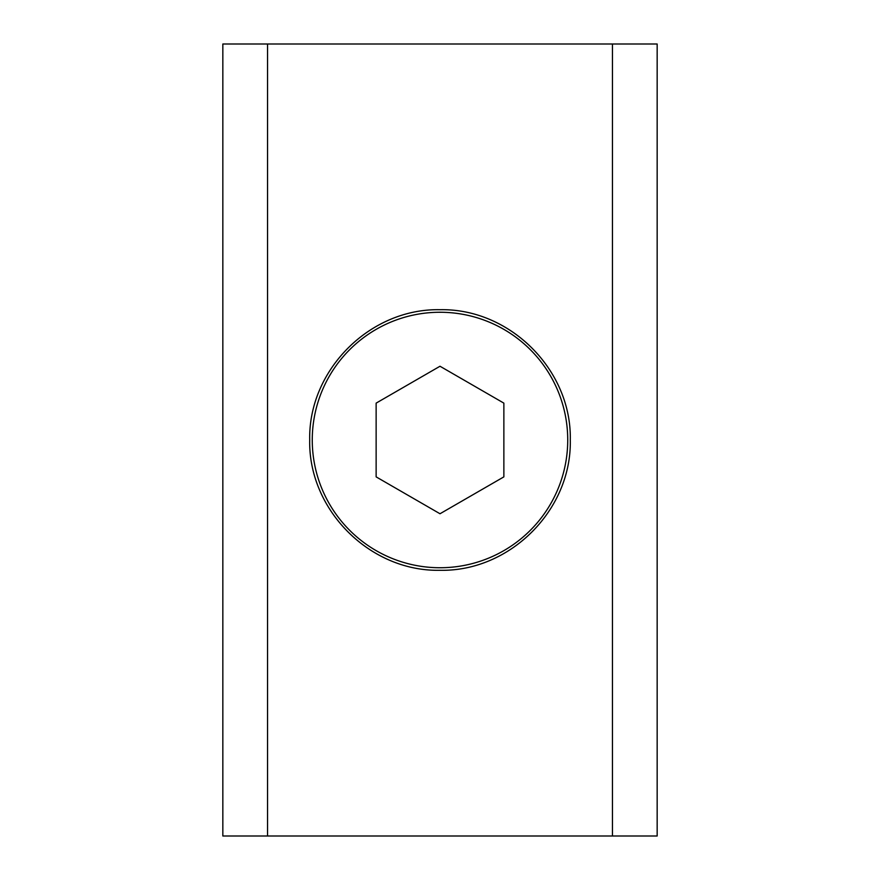 <?xml version="1.0" encoding="UTF-8"?>
<svg xmlns="http://www.w3.org/2000/svg" width="880" height="880" viewBox="0 0 880 880"><rect width="100%" height="100%" fill="white"/><g stroke="black" fill="none" stroke-linecap="round" stroke-linejoin="round"><path stroke-width="1.32" d="M612.447 836L657.162 836L657.162 44L222.838 44L222.838 836L612.447 836L612.447 44M267.553 44L267.553 836M440 570.295C369.985 571.747 308.242 509.971 309.705 440C308.242 370.029 369.985 308.253 440 309.705C510.015 308.253 571.758 370.029 570.295 440C571.758 509.971 510.015 571.747 440 570.295M312.257 440A127.743 127.743 0 0 1 503.866 329.373A127.743 127.743 0 0 1 503.866 550.627A127.743 127.743 0 0 1 312.257 440M440 513.755L503.866 476.872L503.866 403.128L440 366.245L376.134 403.128L376.134 476.872L440 513.755"/></g></svg>
